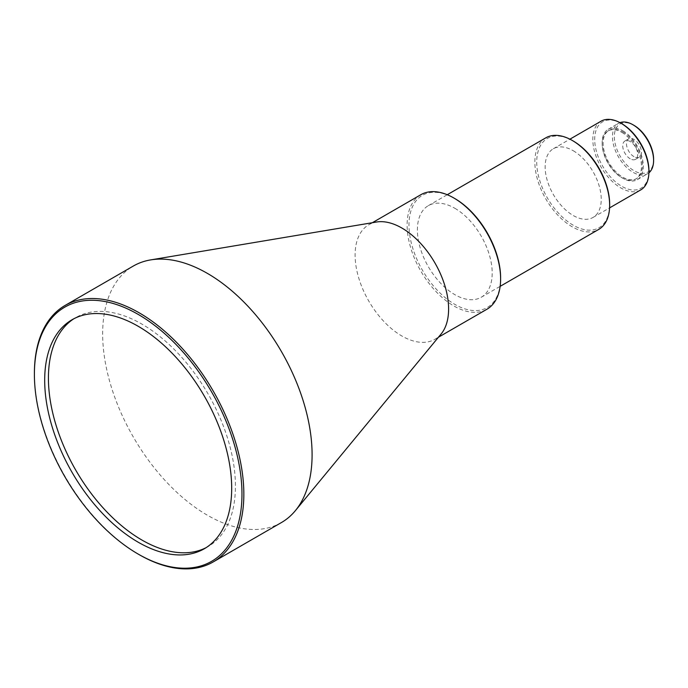 <?xml version="1.0" encoding="UTF-8"?>
<svg xmlns="http://www.w3.org/2000/svg" width="688" height="688" viewBox="0 0 688 688"><rect width="100%" height="100%" fill="white"/><g stroke="black" fill="none" stroke-linecap="round" stroke-linejoin="round"><path stroke-width="0.52" stroke-dasharray="3.44 2.58" d="M653.6 159.341A27.769 16.03 60 0 1 633.966 170.684A27.769 16.03 60 0 1 614.332 136.671A27.769 16.03 60 0 1 633.966 125.336M619.957 122.662A29.094 16.796 -120 0 0 618.486 123.35A29.094 16.796 -120 0 0 614.023 146.664A29.094 16.796 -120 0 0 633.029 172.301A29.094 16.796 -120 0 0 647.571 173.737A29.094 16.796 -120 0 0 648.913 172.817M648.922 170.676A38.347 22.136 60 0 1 621.806 186.336A38.347 22.136 60 0 1 594.699 139.372A38.347 22.136 60 0 1 621.806 123.711M601.037 121.208A39.672 22.902 -120 0 0 594.957 152.994A39.672 22.902 -120 0 0 620.877 187.953A39.672 22.902 -120 0 0 640.709 189.922M609.654 204.147A51.566 29.773 60 0 1 573.19 225.2A51.566 29.773 60 0 1 536.726 162.041A51.566 29.773 60 0 1 573.19 140.988M545.808 137.832A52.89 30.539 -120 0 0 537.698 180.213A52.89 30.539 -120 0 0 572.253 226.825A52.89 30.539 -120 0 0 598.698 229.439M500.615 277.9A64.792 37.41 60 0 1 454.802 304.354A64.792 37.41 60 0 1 408.982 224.993A64.792 37.41 60 0 1 454.802 198.548M420.807 194.73A66.117 38.175 -120 0 0 410.676 247.706A66.117 38.175 -120 0 0 453.865 305.971A66.117 38.175 -120 0 0 486.923 309.247M206.142 547.631A132.234 76.342 -120 0 0 208.043 546.599A132.234 76.342 -120 0 0 228.313 440.638A132.234 76.342 -120 0 0 141.926 324.117A132.234 76.342 -120 0 0 75.809 317.572A132.234 76.342 -120 0 0 73.969 318.69M633.966 156.64A10.578 6.106 60 0 1 627.052 147.327A10.578 6.106 60 0 1 628.677 138.847A10.578 6.106 60 0 1 633.966 139.372A10.578 6.106 60 0 1 640.872 148.694A10.578 6.106 60 0 1 639.255 157.165A10.578 6.106 60 0 1 633.966 156.64M630.225 158.808A10.578 6.106 60 0 1 623.311 149.485A10.578 6.106 60 0 1 624.936 141.006A10.578 6.106 60 0 1 630.225 141.53A10.578 6.106 60 0 1 637.14 150.853A10.578 6.106 60 0 1 635.514 159.324A10.578 6.106 60 0 1 630.225 158.808M622.743 130.729A29.094 16.796 60 0 1 641.749 156.365A29.094 16.796 60 0 1 637.286 179.68A29.094 16.796 60 0 1 622.743 178.235A29.094 16.796 60 0 1 603.737 152.598A29.094 16.796 60 0 1 608.201 129.292A29.094 16.796 60 0 1 622.743 130.729M621.806 132.354A27.769 16.03 60 0 1 639.952 156.821A27.769 16.03 60 0 1 635.695 179.069A27.769 16.03 60 0 1 621.806 177.702A27.769 16.03 60 0 1 603.668 153.226A27.769 16.03 60 0 1 607.925 130.978A27.769 16.03 60 0 1 621.806 132.354M622.743 131.812A27.769 16.03 60 0 1 640.889 156.279A27.769 16.03 60 0 1 636.632 178.536A27.769 16.03 60 0 1 622.743 177.16A27.769 16.03 60 0 1 604.606 152.684A27.769 16.03 60 0 1 608.863 130.436A27.769 16.03 60 0 1 622.743 131.812M573.19 150.706A39.672 22.902 60 0 1 599.102 185.665A39.672 22.902 60 0 1 593.022 217.451A39.672 22.902 60 0 1 573.19 215.482A39.672 22.902 60 0 1 547.278 180.531A39.672 22.902 60 0 1 553.358 148.737A39.672 22.902 60 0 1 573.19 150.706M454.802 208.258A52.89 30.539 60 0 1 489.349 254.87A52.89 30.539 60 0 1 481.247 297.25A52.89 30.539 60 0 1 454.802 294.636A52.89 30.539 60 0 1 420.248 248.024A52.89 30.539 60 0 1 428.349 205.643A52.89 30.539 60 0 1 454.802 208.258M441.137 333.964A66.117 38.175 60 0 1 434.919 339.27A66.117 38.175 60 0 1 401.861 335.993A66.117 38.175 60 0 1 358.663 277.737A66.117 38.175 60 0 1 368.802 224.752A66.117 38.175 60 0 1 376.508 222.018M281.426 522.553A148.101 85.501 60 0 1 207.38 515.217A148.101 85.501 60 0 1 110.63 384.712A148.101 85.501 60 0 1 133.326 266.041M139.122 554.623A148.101 85.501 60 0 1 34.4 373.24M75.809 317.572L72.068 319.731M624.936 141.006L628.677 138.847M637.286 179.68L647.571 173.737M635.695 179.069L636.632 178.536M593.022 217.451L609.585 207.888M481.247 297.25L500.142 286.346M434.919 339.27L438.437 337.232M368.802 224.752L372.328 222.723M428.349 205.643L447.252 194.73M553.358 148.737L569.913 139.182M607.925 130.978L608.863 130.436M608.201 129.292L618.486 123.35M635.514 159.324L639.255 157.165M208.043 546.599L204.302 548.757"/><path stroke-width="1.03" d="M633.966 125.336L633.029 124.795L633.966 125.336A27.769 16.03 60 0 1 653.6 159.341L653.6 160.424A29.094 16.796 -120 0 0 633.029 124.795L633.029 124.795A29.094 16.796 -120 0 0 619.957 122.662M648.913 172.817A29.094 16.796 -120 0 0 653.6 160.424M621.814 123.711L620.877 123.178L621.806 123.711A38.347 22.136 60 0 1 621.814 123.711A38.347 22.136 60 0 1 648.922 170.676L648.922 171.759A39.672 22.902 -120 0 0 620.877 123.178L620.877 123.178A39.672 22.902 -120 0 0 601.037 121.208L569.913 139.182M609.585 207.888L640.709 189.922A39.672 22.902 -120 0 0 648.922 171.759M573.19 140.988L572.253 140.447L573.19 140.988A51.566 29.773 60 0 1 609.654 204.147L609.654 205.23A52.89 30.539 -120 0 0 572.253 140.447L572.253 140.447A52.89 30.539 -120 0 0 545.808 137.832L447.252 194.73M500.142 286.346L598.698 229.439A52.89 30.539 -120 0 0 609.654 205.23M454.802 198.548L453.865 198.006L454.802 198.548A64.792 37.41 60 0 1 500.615 277.9L500.615 278.975A66.117 38.175 -120 0 0 453.865 198.006L453.865 198.006A66.117 38.175 -120 0 0 420.807 194.73L372.328 222.723M438.437 337.232L486.923 309.247A66.117 38.175 -120 0 0 500.615 278.975M139.122 554.623L138.185 554.081A146.776 84.744 -120 0 0 241.97 494.165A146.776 84.744 -120 0 0 138.185 314.399A146.776 84.744 -120 0 0 34.4 374.324A146.776 84.744 -120 0 0 138.185 554.081L139.122 554.623A148.101 85.501 60 0 0 213.168 561.958L281.426 522.553A148.101 85.501 60 0 0 295.367 510.659A148.101 85.501 60 0 0 299.332 389.537A148.101 85.501 60 0 0 207.38 273.377A148.101 85.501 60 0 0 150.603 259.909A148.101 85.501 60 0 0 133.326 266.041L65.076 305.446A148.101 85.501 60 0 1 139.122 312.782A148.101 85.501 60 0 1 235.872 443.287A148.101 85.501 60 0 1 213.168 561.958M138.185 326.275A132.234 76.342 -120 0 0 72.068 319.731A132.234 76.342 -120 0 0 51.806 425.683A132.234 76.342 -120 0 0 138.185 542.204A132.234 76.342 -120 0 0 204.302 548.757A132.234 76.342 -120 0 0 224.572 442.797A132.234 76.342 -120 0 0 138.185 326.275M73.969 318.69A132.234 76.342 -120 0 0 56.055 425.227A132.234 76.342 -120 0 0 141.926 540.046A132.234 76.342 -120 0 0 206.142 547.631M150.603 259.909L376.508 222.018A66.117 38.175 60 0 1 401.861 228.029A66.117 38.175 60 0 1 442.909 279.887A66.117 38.175 60 0 1 441.137 333.964L295.367 510.659M34.4 374.324L34.4 373.24A148.101 85.501 60 0 1 65.076 305.446"/></g></svg>
